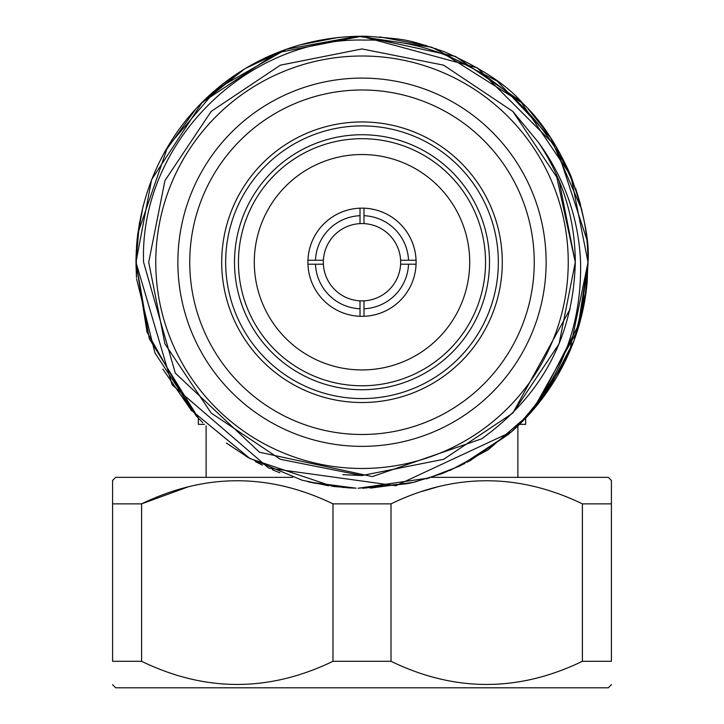 <?xml version="1.0" encoding="UTF-8"?>
<svg xmlns="http://www.w3.org/2000/svg" width="724" height="724" viewBox="0 0 724 724"><rect width="100%" height="100%" fill="white"/><g stroke="black" fill="none" stroke-linecap="round" stroke-linejoin="round"><path stroke-width="1.09" d="M204.494 424.354L198.322 424.354L198.322 418.119M525.678 418.119L525.678 424.354L519.515 424.354M517.886 477.351L517.886 425.92M206.114 477.351L206.114 425.911M112.582 684.687L115.704 687.8L608.296 687.8L611.418 684.687M188.457 486.763L141.596 503.859L112.582 503.859L112.582 480.474L112.582 661.302C112.582 692.144 112.582 692.144 112.582 661.302C112.582 692.144 112.582 692.144 112.582 661.302L141.596 661.302C205.263 692.153 269.066 692.153 332.986 661.302L391.014 661.302C454.681 692.153 518.484 692.153 582.404 661.302L611.418 661.302C611.418 692.144 611.418 692.144 611.418 661.302L611.418 480.474L608.296 477.351L431.404 477.351M141.596 661.302L141.596 503.859C205.254 473.062 269.057 473.062 332.986 503.859L391.014 503.859C454.672 473.062 518.465 473.062 582.404 503.859L582.187 503.75M536.448 486.999L535.86 486.845M437.939 486.754L422.11 491.388M287.057 487.008L286.442 486.845M332.986 503.859L332.986 661.302M391.014 503.859L391.014 661.302M611.418 492.438L611.418 503.859L582.404 503.859L582.404 661.302M292.614 477.351L115.704 477.351L112.582 480.474M198.557 418.363L149.298 338.705L135.967 262.233L151.615 179.597L202.132 102.446L276.876 52.843L361.873 36.2L455.55 56.463L520.411 100.998L570.82 175.715L588.033 262.233L579.951 322.144L537.362 404.852L531.389 411.893M135.967 262.169L139.433 222.775M200.675 103.912L243.617 69.685M299.763 44.942L338.334 37.44M379.53 36.879L426.183 45.503M435.595 48.517L522.972 103.559M528.167 109.007L547.389 132.926M548.168 134.04L554.249 143.352M575.68 188.521L580.675 205.028M136.501 246.73L137.234 238.314M137.234 238.287L143.243 205.354M164.276 152.701L195.67 109.179M204.15 100.446L240.603 71.567M246.558 67.902L284.487 49.911M361.104 36.2L477.387 67.875L556.34 146.809M556.358 146.845L586.92 239.825M587.055 241.237L587.743 250.776M136.483 277.545L136.248 250.902M136.483 246.92L137.822 233.318M137.832 233.273L167.687 146.764L216.675 89.106L286.188 49.295L357.647 36.245L431.649 47.196L497.352 81.206L550.611 137.669L581.906 209.942M332.588 486.347L250.052 458.6L190.855 409.884L147.008 332.026L135.967 262.233C137.207 134.465 238.712 34.263 367.213 36.263C408.363 39.675 404.499 38.517 444.165 51.666C480.836 67.775 506.936 84.898 522.475 103.043C540.683 120.057 556.747 144.157 570.666 175.344C583.906 212.394 589.698 241.363 588.033 262.233L584.974 299.32M529.154 414.39L488.229 449.74M584.621 301.374L575.29 337.04M573.019 343.248L570.376 349.819L543.489 396.969M516.583 427.142L511.778 431.522M508.628 434.255L466.935 462.428M464.889 463.487L442.174 473.568M442.056 473.614L413.485 482.329M413.449 482.329L411.965 482.673M408.852 483.361L358.045 488.229M354.244 488.13L346.543 487.741M344.271 487.569L312.786 482.845M311.718 482.6L307.827 481.677M279.799 472.79L272.26 469.686M262.387 465.134L255.255 461.478M249.002 457.993L245.916 456.183M202.81 422.707L196.575 416.264M196.294 415.965L154.945 352.905L136.574 278.84M136.438 276.839L135.967 263.59M588.033 262.287L569.607 351.62M564.756 362.145L534.24 408.608M509.596 433.423L460.084 465.876M460.057 465.894L426.427 478.89M413.404 482.347L370.335 488.112M328.497 485.768L302.37 480.256M301.926 480.139L248.947 457.966M248.685 457.812L226.386 443.061M532.547 410.58L577.453 330.596L588.033 262.233L586.739 286.423M586.386 289.482L574.114 340.316M573.679 341.502L547.95 390.734M547.335 391.621L528.963 414.599M528.837 414.734L513.461 430.02M135.967 262.233L172.158 384.915L268.74 468.129L395.802 485.723L511.352 431.893A226.033 226.033 0 0 0 587.182 281.853L587.834 262.233C589.544 143.189 483.442 37.539 364.869 40.091C246.169 36.698 139.307 143.28 143.578 262.233L175.298 373.122L259.473 452.228L372.353 476.591L481.623 438.834C542.195 395.268 573.417 336.398 575.299 262.233C575.064 218.82 562.829 178.946 538.602 142.61C564.675 178.439 578.666 218.313 580.585 262.233C581.834 328.841 558.756 385.394 511.352 431.893L469.677 460.971M416.282 481.65L408.427 483.451M407.051 483.732L362.606 488.266M356.09 488.193L309.727 482.139M191.579 410.716L162.819 369.086M528.828 414.743L488.112 449.812M488.066 449.848L450.093 470.392M429.613 477.912L358.244 488.238M353.403 488.103L333.592 486.474M546.131 262.233A184.131 184.131 0 0 1 362 446.364A184.131 184.131 0 0 1 177.869 262.233A184.131 184.131 0 0 1 362 78.102A184.131 184.131 0 0 1 546.131 262.233M189.751 262.233A172.249 172.249 0 0 0 362 434.491A172.249 172.249 0 0 0 534.249 262.233A172.249 172.249 0 0 0 362 89.984A172.249 172.249 0 0 0 189.751 262.233M221.707 262.233A140.293 140.293 0 0 1 362 121.94A140.293 140.293 0 0 1 502.293 262.233A140.293 140.293 0 0 1 362 402.526A140.293 140.293 0 0 1 221.707 262.233A140.293 140.293 0 0 1 362 121.94A140.293 140.293 0 0 1 502.293 262.233M485.542 262.233A123.542 123.542 0 0 0 362 138.691A123.542 123.542 0 0 0 238.458 262.233A123.542 123.542 0 0 0 362 385.774A123.542 123.542 0 0 0 485.542 262.233A123.542 123.542 0 0 1 362 385.774A123.542 123.542 0 0 1 238.458 262.233M254.296 262.233A107.704 107.704 0 0 0 362 369.937A107.704 107.704 0 0 0 469.704 262.233A107.704 107.704 0 0 0 362 154.529A107.704 107.704 0 0 0 254.296 262.233M323.393 260.251A38.662 38.662 0 0 0 360.018 300.84L360.018 308.768A46.58 46.58 0 0 1 315.465 264.215L307.944 264.215A54.092 54.092 0 0 1 363.982 208.177A54.092 54.092 0 0 1 416.056 264.215L408.535 264.215A46.58 46.58 0 0 1 363.982 308.768L363.982 300.84A38.662 38.662 0 0 0 400.607 260.251A38.662 38.662 0 0 0 360.018 223.625A38.662 38.662 0 0 0 323.393 260.251L315.465 260.251A46.58 46.58 0 0 1 360.018 215.698L360.018 223.625M360.018 300.84A38.662 38.662 0 0 0 363.982 300.84M568.24 262.233A206.24 206.24 0 0 0 362 56.001A206.24 206.24 0 0 0 155.76 262.233A206.24 206.24 0 0 0 362 468.473A206.24 206.24 0 0 0 568.24 262.233M570.087 309.13L512.827 413.06L559.064 343.864L575.299 262.233L555.978 173.525M315.465 264.215L323.393 264.215M400.607 264.215L408.535 264.215M363.982 223.625L363.982 215.698A46.58 46.58 0 0 1 408.535 260.251L400.607 260.251M363.982 215.698L363.982 208.177M360.018 208.177L360.018 215.698M315.465 260.251L307.944 260.251M307.944 264.215A54.092 54.092 0 0 0 360.018 316.288L360.018 308.768M363.982 308.768L363.982 316.288A54.092 54.092 0 0 1 360.018 316.288M363.982 316.288A54.092 54.092 0 0 0 416.056 264.215M416.056 260.251L408.535 260.251M148.701 262.233L164.936 180.602L211.173 111.406L280.369 65.169L362 48.933L443.631 65.169L512.827 111.406L559.064 180.602L575.299 262.233L559.064 343.864L512.827 413.06L443.631 459.297L362 475.541L280.369 459.297L211.173 413.06L164.936 343.864L148.701 262.233L164.936 180.602L211.173 111.406L280.369 65.169L362 48.933L443.631 65.169L512.827 111.406L559.064 180.602L575.299 262.233L559.064 343.864L512.827 413.06L443.631 459.297L362 475.541L280.369 459.297L211.173 413.06L164.936 343.864L148.701 262.233L164.936 180.602L211.173 111.406L280.369 65.169L362 48.933L443.631 65.169L512.827 111.406L559.064 180.602L575.299 262.233L559.064 343.864L512.827 413.06L443.631 459.297L362 475.541L280.369 459.297L211.173 413.06L164.936 343.864L148.701 262.233L164.936 180.602L211.173 111.406L280.369 65.169L362 48.933L443.631 65.169L512.827 111.406L538.602 142.61M362 48.933L443.631 65.169L512.827 111.406L559.064 180.602L575.299 262.233L559.064 343.864L512.827 413.06L443.631 459.297L362 475.541L342.859 474.673M498.338 262.233A136.338 136.338 0 0 0 362 125.895A136.338 136.338 0 0 0 225.662 262.233A136.338 136.338 0 0 0 362 398.571A136.338 136.338 0 0 0 498.338 262.233M234.504 262.233A127.496 127.496 0 0 1 362 134.736A127.496 127.496 0 0 1 489.496 262.233A127.496 127.496 0 0 1 362 389.729A127.496 127.496 0 0 1 234.504 262.233"/></g></svg>
